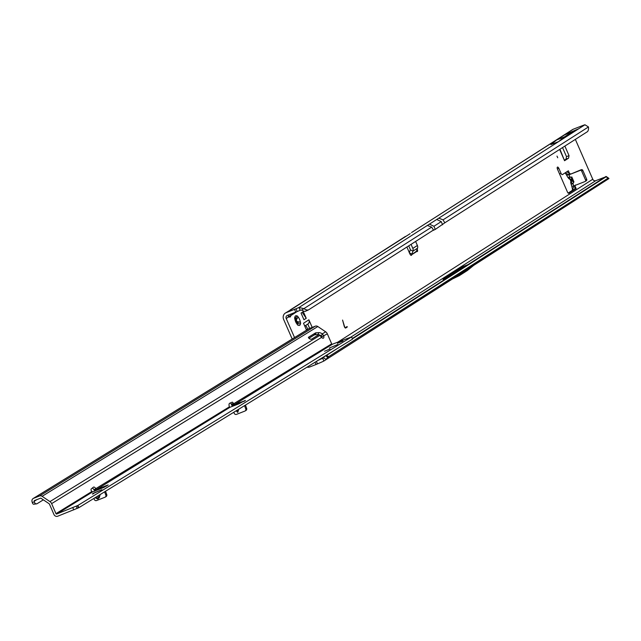 <?xml version="1.0" encoding="UTF-8"?>
<svg xmlns="http://www.w3.org/2000/svg" width="641" height="641" viewBox="0 0 641 641"><rect width="100%" height="100%" fill="white"/><g stroke="black" fill="none" stroke-linecap="round" stroke-linejoin="round"><path stroke-width="0.96" d="M294.82 318.825L294.836 318.817A2.74 1.202 -111.4 0 1 294.836 318.817L297.055 316.029A5.168 2.268 68.6 0 0 295.565 315.877A5.168 2.268 68.6 0 0 294.948 316.806A5.168 2.268 68.6 0 0 294.82 317.455L294.668 317.784M557.726 157.766L556.997 156.1L557.726 157.766M297.071 316.021A1.218 0.529 68.6 0 0 297.055 316.029A1.218 0.529 68.6 0 1 297.112 315.997A1.218 0.529 68.6 0 1 298.025 316.87L296.262 320.059A2.74 1.202 -111.4 0 1 296.887 321.494L300.397 322.311A5.168 2.268 68.6 0 0 298.025 316.87M294.82 317.455A1.218 0.529 68.6 0 0 294.812 317.463A1.218 0.529 68.6 0 0 294.852 318.897A5.168 2.268 68.6 0 0 297.232 324.338A1.218 0.529 68.6 0 0 298.145 325.211A1.218 0.529 68.6 0 0 298.201 325.179A5.168 2.268 68.6 0 0 298.249 325.211A5.168 2.268 68.6 0 0 300.429 323.753A1.218 0.529 68.6 0 0 300.397 322.311M288.883 310.909L286.062 312.712A5.473 4.904 -122.6 0 0 285.301 313.096L289.347 310.677M568.086 177.405A3.165 2.981 79.1 0 0 569.777 179.071L570.065 179.127A3.165 0.994 -74.2 0 1 569.905 176.94L568.214 177.269M569.753 179.151A3.165 2.452 -58.2 0 0 570.202 179.536L570.851 181.395A3.165 2.171 6 0 1 571.187 180.578L569.841 179.168A3.165 2.452 121.8 0 1 569.2 178.919L569.2 178.919A3.165 2.452 121.8 0 1 568.399 177.966M570.065 179.127L572.461 179.865L572.125 180.393A3.165 1.274 29.6 0 0 573.743 182.3L571.62 177.429L569.905 176.94L568.976 174.809L567.285 175.129M569.833 174.136L568.375 170.794L562.445 174.584A1.827 0.801 -111.4 0 1 562.389 174.616A1.827 0.801 -111.4 0 1 561.035 173.35L558.848 168.351A1.827 0.801 68.6 0 0 557.502 167.093A1.827 0.801 68.6 0 0 557.438 167.117A1.827 0.801 68.6 0 0 557.486 169.224L567.437 192.012A1.827 0.801 68.6 0 0 568.791 193.278A1.827 0.801 68.6 0 0 568.847 193.245L574.673 189.528L571.9 190.665L572.565 189.52L574.673 189.528L576.147 188.582L574.945 185.834L576.147 188.582M573.286 129.202L411.522 232.555L572.525 129.586A5.473 4.904 57.4 0 1 573.286 129.202L582.901 125.46A12.171 0.937 -23.6 0 1 584.945 124.771L588.47 126.942A12.171 5.408 59.7 0 1 588.021 130.812L587.653 131.533L444.806 222.804L435.303 229.414L433.412 230.079L308.345 309.988L305.204 311.374A12.171 5.408 59.7 0 1 301.663 310.06L300.188 310.26L298.978 307.48L304.018 308.682A12.171 5.408 59.7 0 0 307.552 310.004L308.345 309.988M309.651 328.392L307.776 324.098A3.654 3.269 -122.6 0 0 308.882 319.811L312.199 327.391M568.15 193.061L571.9 190.665M292.192 339.009L283.667 319.506A5.473 4.904 -122.6 0 1 285.301 313.096M298.001 323.737A1.218 0.529 68.6 0 0 297.416 322.671L296.374 321.694A2.74 1.202 68.6 0 0 295.749 320.26L295.669 318.665A1.218 0.529 68.6 0 0 295.485 317.888M559.625 149.441L564.553 160.723L568.567 158.159L569.04 155.643L566.5 156.644L566.027 159.16L564.657 160.034M566.5 156.644L562.542 147.582M303.321 311.614L306.238 318.289L303.954 319.747L301.046 313.072L303.321 311.614M342.566 320.067L344.505 326.421A1.218 0.529 68.6 0 0 345.523 327.559A1.218 0.529 68.6 0 0 345.563 327.535L347.11 326.549L347.254 327.022L345.755 327.984A1.707 0.745 68.6 0 1 345.699 328.016A1.707 0.745 68.6 0 1 344.281 326.421L342.566 320.067M571.772 176.892L573.895 181.764M415.624 241.449L417.387 245.487A3.654 3.269 -122.6 0 1 417.523 248.203L416.49 251.144A1.827 0.465 115.3 0 0 416.474 251.184L416.77 251.464A1.827 0.801 68.6 0 0 417.267 251.568A1.827 0.801 68.6 0 0 417.283 249.429L417.179 249.189M406.899 247.017L409.984 254.092A1.827 0.801 68.6 0 0 411.338 255.35A1.827 0.801 68.6 0 0 411.666 254.725L410.673 255.11M288.514 315.003L288.987 316.742A3.654 1.594 68.6 0 0 290.077 317.023A3.654 1.594 68.6 0 0 290.742 315.62L288.194 316.622M294.54 337.559L286.215 318.513A2.436 2.179 -122.6 0 1 287.28 315.484L297.208 311.55A12.171 0.937 -23.6 0 0 300.188 310.26M337.999 342.022L592.765 179.248L575.354 139.393M308.882 319.811L303.505 323.248L306.534 330.179M564.873 146.092L569.04 155.643M456.352 272.056L463.163 266.52L443.035 279.388L447.819 277.505M463.163 266.52L467.954 264.645M592.765 179.248A2.436 2.179 -122.6 0 0 595.777 180.666L603.173 177.797A12.171 0.937 156.4 0 1 604.687 177.285M324.939 356.14A12.171 2.284 124.8 0 0 323.465 357.686L322.671 358.255A12.171 0.937 156.4 0 1 318.224 360.274M409.254 252.842L411.915 254.1A1.827 0.465 115.3 0 0 411.931 254.06L412.964 251.112A3.654 3.269 57.4 0 0 412.828 248.404L411.065 244.357M585.353 181.323L586.17 180.794A1.218 1.09 -122.6 0 0 586.699 179.288L582.821 170.394A1.218 1.09 -122.6 0 0 581.315 169.681L568.976 174.809M571.211 184.119L572.894 183.791A3.165 1.274 -150.4 0 1 571.275 181.884L571.187 180.578L572.125 180.393L571.275 181.884M575.522 184.977L574.937 185.906L572.141 186.251M571.852 186.507L572.565 189.52M572.589 189.456L574.04 185.842L585.033 181.523A1.218 1.09 -122.6 0 0 585.562 180.017L581.675 171.123A1.218 1.09 -122.6 0 0 580.177 170.41L569.184 174.721L568.751 174.705L569.593 173.679L570.666 173.863M473.635 265.422L608.95 178.559A12.171 2.284 124.8 0 0 608.75 178.262A12.171 2.284 124.8 0 0 608.357 178.182L606.001 176.86L352.454 338.857M607.964 178.222L328.665 356.668L326.357 355.266M608.357 178.182L606.057 176.475A12.171 2.284 124.8 0 1 606.298 176.555L608.75 178.262M328.665 356.668L327.896 357.374A12.171 2.284 124.8 0 0 325.916 359.393L323.465 357.686L322.671 358.255L323.12 357.966M608.95 178.559L323.881 361.035L322.671 358.255M452.234 279.099L323.881 361.035A12.171 0.937 156.4 0 1 317.479 363.888L316.029 364.497L315.035 362.237M452.201 279.107L473.667 265.398L467.313 270.55L459.301 275.67L452.201 279.107M316.029 364.497L309.763 366.956A5.473 4.904 57.4 0 1 307.047 367.157M344.513 326.998A1.218 0.529 68.6 0 0 345.315 327.639A1.218 0.529 68.6 0 0 345.355 327.615L345.475 327.575M347.053 327.102L345.595 328.032M571.62 177.429A3.165 0.994 -74.2 0 0 571.78 179.608L570.851 179.792A3.165 2.452 -58.2 0 1 570.21 179.536A3.165 2.452 -58.2 0 0 570.21 179.536L567.878 177.421L565.402 173.118L566.9 171.74L569.593 173.679M565.763 173.286L568.751 174.705M574.937 185.906L574.793 189.199M570.851 181.395L570.714 182.749A3.165 2.171 6 0 1 571.051 181.932M416.474 251.184L411.666 254.725L416.77 251.464M409.335 252.602L410.304 249.854L412.964 251.112L417.523 248.203M408.734 245.848L410.28 249.405A0.609 0.545 57.4 0 1 410.304 249.854M450.647 275.702L443.035 279.388M290.004 310.092L410.192 233.645M290.589 309.948L405.433 236.441M290.99 314.026L290.742 315.62L296.919 311.67M301.663 310.06L431.649 227.13L427.371 225.448L298.978 307.48A12.171 0.937 -23.6 0 1 295.99 308.77L297.208 311.55M286.062 312.712L295.99 308.77M294.54 309.379L295.757 312.159M564.352 136.934L556.652 139.962L564.673 134.834L578.799 128.705L558.599 141.605L564.352 136.934L572.365 131.814L578.799 128.705M556.652 139.962L550.907 144.626L558.599 141.605M295.749 320.26L296.262 320.059M296.374 321.694L296.887 321.494M296.719 323.697L300.365 323.785M564.673 134.834L572.365 131.814M307.287 324.346A3.654 3.269 -122.6 0 0 307.776 324.098M307.912 329.322A4.263 3.814 57.4 0 0 307.712 328.913L305.885 325.612A0.609 0.545 57.4 0 1 305.805 325.356M306.238 318.289L302.199 312.335M564.553 160.723L559.946 149.241M566.027 159.16L568.567 158.159M431.649 227.13L433.484 230.039M431.882 230.968L435.303 229.414L433.933 226.273L429.422 224.142L427.371 225.448M337.919 344.465L329.378 347.999L337.919 344.465M342.871 341.076L337.43 343.336L342.871 341.076M330.011 349L324.562 351.252L330.011 349M234.318 405.601L234.967 404.423L236.265 403.766L237.915 403.261L239.405 403.63M238.732 409.222L237.739 412.427L236.313 410.721M95.06 497.704L97.985 499.083L98.858 497.745L97.6 496.142M97.376 489.98L94.043 491.423M232.194 406.418L232.683 405.32L234.358 404.599L233.308 403.341A1.522 0.665 68.6 0 0 233.276 403.253A1.522 0.665 68.6 0 0 232.146 402.195A1.522 0.665 68.6 0 0 232.13 402.195L229.67 403.277A3.654 1.594 68.6 0 0 229.39 406.843L230.079 407.235L238.773 403.878L245.319 400.361L243.868 401.482M232.258 406.009L231.273 404.142A1.522 0.665 68.6 0 0 231.233 404.054A1.522 0.665 68.6 0 0 230.335 402.989M103.618 487.529L108.153 484.973L96.799 489.315L95.982 488.995A3.654 1.594 68.6 0 0 93.578 487.088A3.654 1.594 68.6 0 0 93.466 487.144A3.654 1.594 68.6 0 0 93.386 487.208L91.222 488.971A1.522 0.665 68.6 0 0 91.318 490.782L92.512 491.951L56.712 514.002A0.609 0.545 58.4 0 1 55.959 513.641L51.625 503.626A4.263 3.814 -121.6 0 0 49.95 501.599L42.106 496.318A3.045 2.724 -121.6 0 0 39.55 495.974L33.532 498.337A3.045 2.724 -121.6 0 0 32.05 501.727L32.25 502.424A2.436 1.034 77.4 0 0 33.58 504.243L36.898 503.818L43.356 499.836M308.505 329.001A3.045 2.724 58.4 0 1 309.242 328.553L315.26 326.189A3.045 2.724 58.4 0 1 317.824 326.525L325.66 331.814A4.263 3.814 58.4 0 1 327.335 333.833L331.677 343.848A0.609 0.545 -121.6 0 0 332.423 344.209L351.605 336.894L352.566 339.121L78.819 507.704L57.674 516.229A3.045 2.724 58.4 0 1 53.924 514.443L49.589 504.427A1.827 1.635 -121.6 0 0 48.868 503.554L41.024 498.273A0.609 0.545 -121.6 0 0 40.519 498.201L34.494 500.565A0.609 0.545 -121.6 0 0 34.197 501.246L34.406 501.935A2.436 1.034 77.4 0 0 35.736 503.754L36.898 503.818M233.829 412.243L234.181 413.205A1.827 1.635 58.4 0 0 236.481 414.382L244.894 411.073A1.827 1.635 58.4 0 0 245.735 408.91L246.657 408.341L245.455 405.088M246.657 408.341A1.827 1.635 58.4 0 1 245.815 410.512L245.335 410.801M92.432 493.818L101.887 489.724L93.346 493.258L92.552 494.099M351.605 336.894L77.857 505.477L56.712 514.002M245.735 408.91L244.533 405.649M105.412 496.967L105.885 496.679A1.827 1.635 -121.6 0 0 106.118 496.559L105.204 497.128A1.827 1.635 -121.6 0 1 104.972 497.24L96.551 500.549A1.827 1.635 -121.6 0 1 94.259 499.371L93.907 498.418M105.204 497.128A1.827 1.635 -121.6 0 0 105.813 495.076L104.611 491.823M105.533 491.254L106.735 494.507L105.813 495.076M106.118 496.559A1.827 1.635 -121.6 0 0 106.735 494.507M331.677 343.848L231.625 405.008M237.915 403.261L245.407 400.569M321.862 337.575A3.349 1.466 68.6 0 0 321.79 336.797L321.253 335.82A3.349 1.322 28.9 0 0 317.816 334.586L315.116 334.746A4.864 1.923 28.9 0 0 314.274 334.971L308.93 338.264M229.39 406.843L93.947 489.796A3.654 1.594 68.6 0 0 92.4 488.009M319.771 335.395A3.349 1.322 28.9 0 0 319.803 335.419L321.654 337.334A3.349 1.466 68.6 0 0 323.288 338.216A3.349 1.466 68.6 0 0 323.825 335.996L322.335 333.865A3.349 1.322 28.9 0 0 318.897 332.631L316.197 332.791A4.864 1.923 28.9 0 0 315.356 333.016L308.577 337.19A1.827 0.721 28.9 0 0 308.465 337.302A1.827 0.721 28.9 0 0 309.539 338.72A1.827 0.721 28.9 0 0 311.55 339.185L318.321 335.011A1.218 0.481 -151.1 0 1 319.771 335.395M325.66 331.814L322.335 333.865L321.253 335.82M321.79 336.797L327.335 333.833M97.12 490.069L96.799 489.315L230.079 407.235M96.118 489.155L94.531 490.669L93.947 489.796M78.819 507.704L77.857 505.477M100.172 494.556L99.275 497.849L98.858 497.745L99.643 494.884M444.806 222.804L443.051 219.855L438.773 218.164L584.945 124.771M588.47 126.942L443.051 219.855M288.987 316.742L286.215 318.513M350.996 337.062L595.777 180.666M573.831 185.922L572.894 183.791L573.743 182.3M337.703 348.279L326.702 355.306M327.896 357.374L325.564 355.755M352.334 338.584L605.825 176.628M317.479 363.888L316.39 361.404M557.366 168.936L558.848 168.351M559.545 173.943L561.035 173.35M585.562 180.017L586.699 179.288M581.675 171.123L582.821 170.394M580.177 170.41L581.315 169.681M409.463 252.891L411.931 254.06M417.387 245.487L412.828 248.404M307.552 310.004L305.204 311.374M438.773 218.164L429.422 224.142M295.669 318.665L297.64 317.896M297.416 322.671L299.387 321.894M304.836 326.285L305.885 325.612M307.712 328.913L306.358 329.778M436.721 219.478L441.232 221.618L433.933 226.273M441.232 221.618L442.602 224.751M236.833 411.706L236.633 410.52M235.704 405.064L235.543 404.102M96.607 490.285L104.018 487.376M92.256 491.992L93.666 491.439M234.358 404.599L332.423 344.209M234.967 404.423L232.683 405.32M99.275 497.849L94.772 497.881M34.197 501.246L36.713 499.7M317.816 334.586L318.897 332.631M317.824 326.525L42.106 496.318M319.803 335.419L49.95 501.599M314.274 334.971L315.356 333.016M315.116 334.746L316.197 332.791M231.273 404.142L233.308 403.341M321.654 337.334L51.625 503.626M91.711 491.623L55.959 513.641M39.55 495.974L315.26 326.189M309.242 328.553L33.532 498.337M35.736 503.754L33.58 504.243M34.406 501.935L32.25 502.424M106.254 486.263L105.989 485.646M73.763 509.907L72.802 507.68M77.184 508.449L76.215 506.222M78.394 507.888L77.425 505.661M237.923 412.179L237.547 409.96M236.657 404.695L236.481 403.686M93.57 493.762L93.346 493.258M570.714 182.749L571.852 186.515M585.201 181.435L586.339 180.714M304.731 326.045L307.792 324.09M605.889 176.515L352.31 338.528M92.232 491.992L93.73 491.407M96.999 490.117L103.722 487.481M33.14 498.53L308.858 328.745M245.126 410.961L246.048 410.392"/></g></svg>
